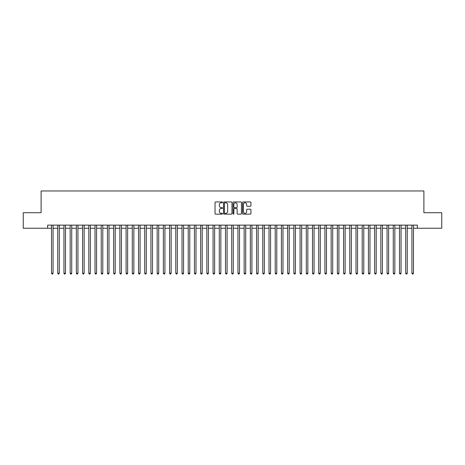 <?xml version="1.0" encoding="UTF-8"?>
<svg xmlns="http://www.w3.org/2000/svg" width="465" height="465" viewBox="0 0 465 465"><rect width="100%" height="100%" fill="white"/><g stroke="black" fill="none" stroke-linecap="round" stroke-linejoin="round"><path stroke-width="0.7" d="M222.561 202.374A0.424 0.424 0 0 0 222.131 201.95L215.65 201.95A0.61 0.61 0 0 0 215.039 202.56L215.039 213.54A0.61 0.61 0 0 0 215.65 214.15L222.131 214.15A0.424 0.424 0 0 0 222.561 213.72A0.424 0.424 0 0 0 222.131 213.296L221.294 213.296A1.953 1.953 0 0 1 219.341 211.343L219.341 210.43A1.953 1.953 0 0 1 221.294 208.477L222.131 208.477A0.424 0.424 0 0 0 222.561 208.047A0.424 0.424 0 0 0 222.131 207.623L221.294 207.623A1.953 1.953 0 0 1 219.341 205.669L219.341 204.757A1.953 1.953 0 0 1 221.294 202.804L222.131 202.804A0.424 0.424 0 0 0 222.561 202.374M250.327 206.251A0.61 0.61 0 0 0 250.937 205.64L250.937 202.56A0.61 0.61 0 0 0 250.327 201.95L243.125 201.95A0.61 0.61 0 0 0 242.521 202.56L242.521 213.54A0.61 0.61 0 0 0 243.125 214.15L250.327 214.15A0.61 0.61 0 0 0 250.937 213.54L250.937 209.82A0.61 0.61 0 0 0 250.327 209.209L247.246 209.209A0.61 0.61 0 0 0 246.636 209.82L246.636 211.662A1.633 1.633 0 0 1 245.003 213.296A1.633 1.633 0 0 1 243.369 211.662L243.369 204.437A1.633 1.633 0 0 1 245.003 202.804A1.633 1.633 0 0 1 246.636 204.437L246.636 205.64A0.61 0.61 0 0 0 247.246 206.251L250.327 206.251M47.639 228.245L23.25 228.245L23.25 212.708L41.112 212.708L41.112 190.958L423.888 190.958L423.888 212.708L441.75 212.708L441.75 228.245L417.361 228.245L417.361 225.136L47.639 225.136L47.639 228.245L51.522 228.245M231.965 202.56A0.61 0.61 0 0 0 231.355 201.95L224.159 201.95A0.61 0.61 0 0 0 223.549 202.56L223.549 213.54A0.61 0.61 0 0 0 224.159 214.15L231.355 214.15A0.61 0.61 0 0 0 231.965 213.54L231.965 202.56M233.645 201.95L240.841 201.95A0.61 0.61 0 0 1 241.451 202.56L241.451 213.54A0.61 0.61 0 0 1 240.841 214.15L237.76 214.15A0.61 0.61 0 0 1 237.15 213.54L237.15 209.087A0.61 0.61 0 0 0 236.54 208.477L234.5 208.477A0.61 0.61 0 0 0 233.889 209.087L233.889 213.72A0.424 0.424 0 0 1 233.459 214.15A0.424 0.424 0 0 1 233.035 213.72L233.035 202.56A0.61 0.61 0 0 1 233.645 201.95M53.074 228.245L57.736 228.245M59.288 228.245L63.949 228.245M65.501 228.245L70.163 228.245M71.72 228.245L76.376 228.245M77.934 228.245L82.59 228.245M84.148 228.245L88.803 228.245M90.361 228.245L95.017 228.245M96.575 228.245L101.231 228.245M102.788 228.245L107.45 228.245M109.002 228.245L113.663 228.245M115.215 228.245L119.877 228.245M121.429 228.245L126.091 228.245M127.643 228.245L132.304 228.245M133.856 228.245L138.518 228.245M140.07 228.245L144.731 228.245M146.283 228.245L150.945 228.245M152.497 228.245L157.158 228.245M158.71 228.245L163.372 228.245M164.924 228.245L169.585 228.245M171.137 228.245L175.799 228.245M177.351 228.245L182.013 228.245M183.565 228.245L188.226 228.245M189.778 228.245L194.44 228.245M195.992 228.245L200.653 228.245M202.205 228.245L206.867 228.245M208.419 228.245L213.08 228.245M214.638 228.245L219.294 228.245M220.852 228.245L225.508 228.245M227.065 228.245L231.721 228.245M233.279 228.245L237.935 228.245M239.492 228.245L244.148 228.245M245.706 228.245L250.362 228.245M251.92 228.245L256.581 228.245M258.133 228.245L262.795 228.245M264.347 228.245L269.008 228.245M270.56 228.245L275.222 228.245M276.774 228.245L281.435 228.245M282.987 228.245L287.649 228.245M289.201 228.245L293.863 228.245M295.415 228.245L300.076 228.245M301.628 228.245L306.29 228.245M307.842 228.245L312.503 228.245M314.055 228.245L318.717 228.245M320.269 228.245L324.93 228.245M326.482 228.245L331.144 228.245M332.696 228.245L337.358 228.245M338.909 228.245L343.571 228.245M345.123 228.245L349.785 228.245M351.337 228.245L355.998 228.245M357.55 228.245L362.212 228.245M363.77 228.245L368.425 228.245M369.983 228.245L374.639 228.245M376.197 228.245L380.852 228.245M382.41 228.245L387.066 228.245M388.624 228.245L393.28 228.245M394.837 228.245L399.499 228.245M401.051 228.245L405.713 228.245M407.264 228.245L411.926 228.245M413.478 228.245L417.361 228.245M224.828 202.804A0.424 0.424 0 0 0 224.403 203.228L224.403 212.865A0.424 0.424 0 0 0 224.828 213.296L225.717 213.296A1.953 1.953 0 0 0 227.664 211.343L227.664 204.757A1.953 1.953 0 0 0 225.717 202.804L224.828 202.804M237.15 204.466A1.633 1.633 0 0 0 235.517 202.833A1.633 1.633 0 0 0 233.889 204.466L233.889 207.012A0.61 0.61 0 0 0 234.5 207.623L236.54 207.623A0.61 0.61 0 0 0 237.15 207.012L237.15 204.466M53.074 225.136L53.074 273.234L51.522 273.234L51.522 225.136M53.074 273.234L52.609 274.042L51.987 274.042L51.522 273.234M59.288 225.136L59.288 273.234L57.736 273.234L57.736 225.136M59.288 273.234L58.823 274.042L58.201 274.042L57.736 273.234M65.501 225.136L65.501 273.234L63.949 273.234L63.949 225.136M65.501 273.234L65.036 274.042L64.414 274.042L63.949 273.234M71.72 225.136L71.72 273.234L70.163 273.234L70.163 225.136M71.72 273.234L71.25 274.042L70.628 274.042L70.163 273.234M77.934 225.136L77.934 273.234L76.376 273.234L76.376 225.136M77.934 273.234L77.463 274.042L76.841 274.042L76.376 273.234M84.148 225.136L84.148 273.234L82.59 273.234L82.59 225.136M84.148 273.234L83.677 274.042L83.061 274.042L82.59 273.234M90.361 225.136L90.361 273.234L88.803 273.234L88.803 225.136M90.361 273.234L89.89 274.042L89.274 274.042L88.803 273.234M96.575 225.136L96.575 273.234L95.017 273.234L95.017 225.136M96.575 273.234L96.11 274.042L95.488 274.042L95.017 273.234M102.788 225.136L102.788 273.234L101.231 273.234L101.231 225.136M102.788 273.234L102.323 274.042L101.701 274.042L101.231 273.234M109.002 225.136L109.002 273.234L107.45 273.234L107.45 225.136M109.002 273.234L108.537 274.042L107.915 274.042L107.45 273.234M115.215 225.136L115.215 273.234L113.663 273.234L113.663 225.136M115.215 273.234L114.75 274.042L114.128 274.042L113.663 273.234M121.429 225.136L121.429 273.234L119.877 273.234L119.877 225.136M121.429 273.234L120.964 274.042L120.342 274.042L119.877 273.234M127.643 225.136L127.643 273.234L126.091 273.234L126.091 225.136M127.643 273.234L127.178 274.042L126.556 274.042L126.091 273.234M133.856 225.136L133.856 273.234L132.304 273.234L132.304 225.136M133.856 273.234L133.391 274.042L132.769 274.042L132.304 273.234M140.07 225.136L140.07 273.234L138.518 273.234L138.518 225.136M140.07 273.234L139.605 274.042L138.983 274.042L138.518 273.234M146.283 225.136L146.283 273.234L144.731 273.234L144.731 225.136M146.283 273.234L145.818 274.042L145.196 274.042L144.731 273.234M152.497 225.136L152.497 273.234L150.945 273.234L150.945 225.136M152.497 273.234L152.032 274.042L151.41 274.042L150.945 273.234M158.71 225.136L158.71 273.234L157.158 273.234L157.158 225.136M158.71 273.234L158.245 274.042L157.623 274.042L157.158 273.234M164.924 225.136L164.924 273.234L163.372 273.234L163.372 225.136M164.924 273.234L164.459 274.042L163.837 274.042L163.372 273.234M171.137 225.136L171.137 273.234L169.585 273.234L169.585 225.136M171.137 273.234L170.672 274.042L170.051 274.042L169.585 273.234M177.351 225.136L177.351 273.234L175.799 273.234L175.799 225.136M177.351 273.234L176.886 274.042L176.264 274.042L175.799 273.234M183.565 225.136L183.565 273.234L182.013 273.234L182.013 225.136M183.565 273.234L183.1 274.042L182.478 274.042L182.013 273.234M189.778 225.136L189.778 273.234L188.226 273.234L188.226 225.136M189.778 273.234L189.313 274.042L188.691 274.042L188.226 273.234M195.992 225.136L195.992 273.234L194.44 273.234L194.44 225.136M195.992 273.234L195.527 274.042L194.905 274.042L194.44 273.234M202.205 225.136L202.205 273.234L200.653 273.234L200.653 225.136M202.205 273.234L201.74 274.042L201.118 274.042L200.653 273.234M208.419 225.136L208.419 273.234L206.867 273.234L206.867 225.136M208.419 273.234L207.954 274.042L207.332 274.042L206.867 273.234M214.638 225.136L214.638 273.234L213.08 273.234L213.08 225.136M214.638 273.234L214.167 274.042L213.545 274.042L213.08 273.234M220.852 225.136L220.852 273.234L219.294 273.234L219.294 225.136M220.852 273.234L220.381 274.042L219.759 274.042L219.294 273.234M227.065 225.136L227.065 273.234L225.508 273.234L225.508 225.136M227.065 273.234L226.595 274.042L225.978 274.042L225.508 273.234M233.279 225.136L233.279 273.234L231.721 273.234L231.721 225.136M233.279 273.234L232.808 274.042L232.192 274.042L231.721 273.234M239.492 225.136L239.492 273.234L237.935 273.234L237.935 225.136M239.492 273.234L239.022 274.042L238.406 274.042L237.935 273.234M245.706 225.136L245.706 273.234L244.148 273.234L244.148 225.136M245.706 273.234L245.241 274.042L244.619 274.042L244.148 273.234M251.92 225.136L251.92 273.234L250.362 273.234L250.362 225.136M251.92 273.234L251.455 274.042L250.833 274.042L250.362 273.234M258.133 225.136L258.133 273.234L256.581 273.234L256.581 225.136M258.133 273.234L257.668 274.042L257.046 274.042L256.581 273.234M264.347 225.136L264.347 273.234L262.795 273.234L262.795 225.136M264.347 273.234L263.882 274.042L263.26 274.042L262.795 273.234M270.56 225.136L270.56 273.234L269.008 273.234L269.008 225.136M270.56 273.234L270.095 274.042L269.473 274.042L269.008 273.234M276.774 225.136L276.774 273.234L275.222 273.234L275.222 225.136M276.774 273.234L276.309 274.042L275.687 274.042L275.222 273.234M282.987 225.136L282.987 273.234L281.435 273.234L281.435 225.136M282.987 273.234L282.522 274.042L281.9 274.042L281.435 273.234M289.201 225.136L289.201 273.234L287.649 273.234L287.649 225.136M289.201 273.234L288.736 274.042L288.114 274.042L287.649 273.234M295.415 225.136L295.415 273.234L293.863 273.234L293.863 225.136M295.415 273.234L294.95 274.042L294.328 274.042L293.863 273.234M301.628 225.136L301.628 273.234L300.076 273.234L300.076 225.136M301.628 273.234L301.163 274.042L300.541 274.042L300.076 273.234M307.842 225.136L307.842 273.234L306.29 273.234L306.29 225.136M307.842 273.234L307.377 274.042L306.755 274.042L306.29 273.234M314.055 225.136L314.055 273.234L312.503 273.234L312.503 225.136M314.055 273.234L313.59 274.042L312.968 274.042L312.503 273.234M320.269 225.136L320.269 273.234L318.717 273.234L318.717 225.136M320.269 273.234L319.804 274.042L319.182 274.042L318.717 273.234M326.482 225.136L326.482 273.234L324.93 273.234L324.93 225.136M326.482 273.234L326.017 274.042L325.395 274.042L324.93 273.234M332.696 225.136L332.696 273.234L331.144 273.234L331.144 225.136M332.696 273.234L332.231 274.042L331.609 274.042L331.144 273.234M338.909 225.136L338.909 273.234L337.358 273.234L337.358 225.136M338.909 273.234L338.444 274.042L337.823 274.042L337.358 273.234M345.123 225.136L345.123 273.234L343.571 273.234L343.571 225.136M345.123 273.234L344.658 274.042L344.036 274.042L343.571 273.234M351.337 225.136L351.337 273.234L349.785 273.234L349.785 225.136M351.337 273.234L350.872 274.042L350.25 274.042L349.785 273.234M357.55 225.136L357.55 273.234L355.998 273.234L355.998 225.136M357.55 273.234L357.085 274.042L356.463 274.042L355.998 273.234M363.77 225.136L363.77 273.234L362.212 273.234L362.212 225.136M363.77 273.234L363.299 274.042L362.677 274.042L362.212 273.234M369.983 225.136L369.983 273.234L368.425 273.234L368.425 225.136M369.983 273.234L369.512 274.042L368.89 274.042L368.425 273.234M376.197 225.136L376.197 273.234L374.639 273.234L374.639 225.136M376.197 273.234L375.726 274.042L375.11 274.042L374.639 273.234M382.41 225.136L382.41 273.234L380.852 273.234L380.852 225.136M382.41 273.234L381.939 274.042L381.323 274.042L380.852 273.234M388.624 225.136L388.624 273.234L387.066 273.234L387.066 225.136M388.624 273.234L388.159 274.042L387.537 274.042L387.066 273.234M394.837 225.136L394.837 273.234L393.28 273.234L393.28 225.136M394.837 273.234L394.372 274.042L393.75 274.042L393.28 273.234M401.051 225.136L401.051 273.234L399.499 273.234L399.499 225.136M401.051 273.234L400.586 274.042L399.964 274.042L399.499 273.234M407.264 225.136L407.264 273.234L405.713 273.234L405.713 225.136M407.264 273.234L406.799 274.042L406.178 274.042L405.713 273.234M413.478 225.136L413.478 273.234L411.926 273.234L411.926 225.136M413.478 273.234L413.013 274.042L412.391 274.042L411.926 273.234"/></g></svg>

